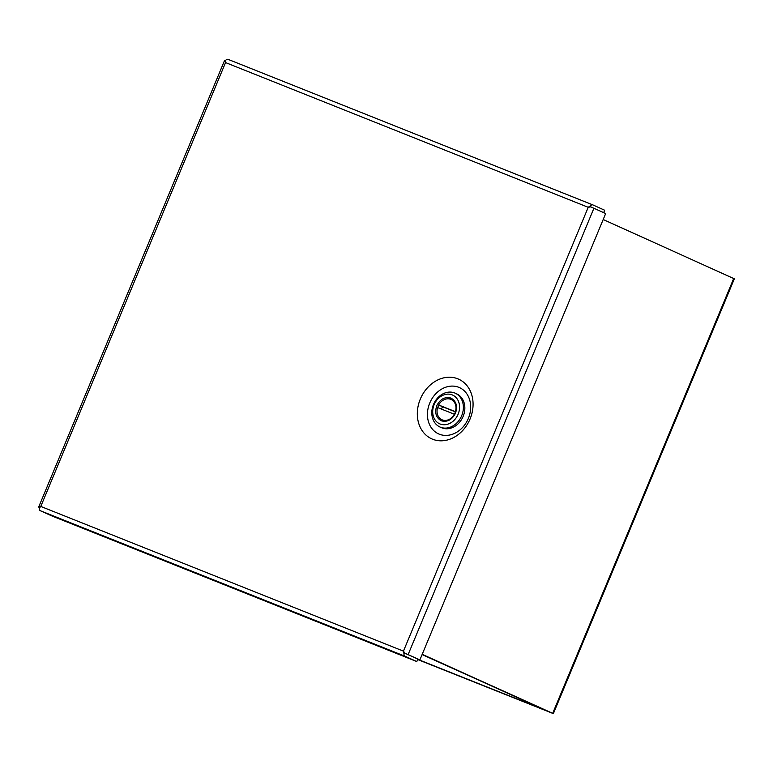 <?xml version="1.0" encoding="UTF-8"?>
<svg xmlns="http://www.w3.org/2000/svg" width="773" height="773" viewBox="0 0 773 773"><rect width="100%" height="100%" fill="white"/><g stroke="black" fill="none" stroke-linecap="round" stroke-linejoin="round"><path stroke-width="1.16" d="M417.681 659.456L550.357 712.339M422.203 654.316L553.362 713.624L734.35 278.821L603.191 219.522M422.164 654.412L550.337 712.387M553.362 713.624L417.652 659.524M545.361 710.252A4.049 2.329 -68.2 0 1 545.197 710.194A4.049 2.329 -68.2 0 1 545.139 710.174A4.049 3.314 -65.7 0 0 545.98 710.358M458.118 414.222A15.76 12.899 -65.7 0 0 452.186 394.887A15.76 12.899 -65.7 0 0 434.146 404.656A15.76 12.899 -65.7 0 0 440.079 423.991A15.76 12.899 -65.7 0 0 458.118 414.222M461.684 415.719A18.542 15.17 -65.7 0 0 455.229 393.196A18.542 15.17 -65.7 0 0 433.489 404.472A18.542 15.17 -65.7 0 0 439.953 426.996A18.542 15.17 -65.7 0 0 461.684 415.719M439.953 426.996L441.412 427.653A18.542 15.17 -65.7 0 0 463.143 416.386A18.542 15.17 -65.7 0 0 456.688 393.853L455.229 393.196M441.538 409.12A11.131 9.102 -65.7 0 1 442.552 406.743L438.658 404.984A11.131 9.102 114.3 0 1 450.794 399.341A11.131 9.102 114.3 0 1 451.103 399.477A11.131 9.102 114.3 0 1 455.452 411.68L455.529 411.719M442.243 419.884A11.131 9.102 114.3 0 1 441.934 419.758A11.131 9.102 114.3 0 1 437.595 407.555L454.379 414.251A11.131 9.102 114.3 0 1 442.243 419.884M455.452 411.68L438.658 404.984M442.552 406.743L455.471 411.893M470.081 418.947A32.737 26.784 114.3 0 1 432.619 439.228A32.737 26.784 114.3 0 1 420.309 399.09A32.737 26.784 114.3 0 1 457.771 378.799A32.737 26.784 114.3 0 1 470.081 418.947M429.749 403.062A25.383 20.765 -65.7 0 0 439.296 434.184A25.383 20.765 -65.7 0 0 468.341 418.454A25.383 20.765 -65.7 0 0 458.804 387.321A25.383 20.765 -65.7 0 0 429.749 403.062M39.703 507.6L38.65 507.098L40.766 506.441L39.249 508.238A4.049 2.329 111.8 0 0 40.322 510.721L52.071 516.026L416.802 661.562L405.052 656.248A4.049 2.329 -68.2 0 1 403.979 653.765L403.448 651.146A4.049 2.329 -68.2 0 1 403.448 651.137L588.224 207.299L225.532 62.574A4.049 2.329 111.8 0 0 225.542 62.594L40.785 506.431A4.049 2.329 111.8 0 0 40.785 506.441L403.448 651.137L404.975 653.233L419.884 659.891L605.684 213.541L590.775 206.874L588.224 207.29A4.049 2.329 -68.2 0 1 588.205 207.29L590.446 205.811A4.049 2.329 -68.2 0 1 592.862 204.913A4.049 2.329 -68.2 0 1 592.92 204.932L604.67 210.246L603.674 212.633M592.804 204.884L228.19 59.405A4.049 2.329 111.8 0 0 228.132 59.376A4.049 2.329 111.8 0 0 225.716 60.284L225.542 62.584L224.45 60.738L38.65 507.098M404.984 653.253L406.096 653.774M38.921 507.175L39.761 507.532M224.721 60.825L225.581 61.183M590.446 205.811L590.794 206.884M419.884 659.891L404.965 653.214M403.979 653.765L404.994 653.282M416.802 661.562L417.835 659.079L406.018 653.736M552.705 713.295L733.693 278.493M422.097 654.567L545.139 710.174L417.729 659.33L545.197 710.194M447.954 398.8A11.218 9.179 114.3 0 1 451.026 399.341A11.218 9.179 114.3 0 1 451.335 399.477C460.486 402.636 455.5 423.681 442.388 420.048A11.218 9.179 114.3 0 1 442.098 419.923A11.218 9.179 114.3 0 1 439.354 417.835M441.393 420.821C447.345 422.358 452.05 419.807 455.51 413.178C457.771 406.076 456.225 401.032 450.872 398.056C444.919 396.52 440.214 399.071 436.755 405.699C434.494 412.801 436.04 417.845 441.393 420.821M437.721 407.603A11.218 9.179 114.3 0 1 438.784 405.042M408.134 654.586L593.935 208.227M40.322 510.721L405.052 656.248M441.934 419.758L443.18 420.319M451.103 399.477L452.34 400.037M228.132 59.376L592.862 204.913"/></g></svg>
